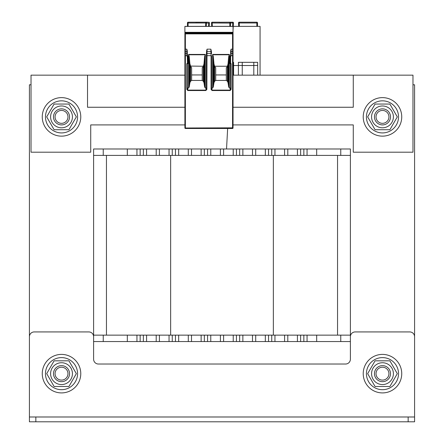 <?xml version="1.0" encoding="UTF-8"?>
<svg xmlns="http://www.w3.org/2000/svg" width="444" height="444" viewBox="0 0 444 444"><rect width="100%" height="100%" fill="white"/><g stroke="black" fill="none" stroke-linecap="round" stroke-linejoin="round"><path stroke-width="0.67" d="M350.388 335.142L350.388 155.4L93.612 155.4L93.612 335.142L350.388 335.142L350.388 359.213A4.812 4.812 0 0 1 345.571 364.025L98.429 364.025A4.812 4.812 0 0 1 93.612 359.213L93.612 341.558L350.388 341.558M93.612 336.746A4.812 4.812 0 0 0 88.8 331.929L34.238 331.929A4.812 4.812 0 0 0 29.421 336.746L29.421 416.983L414.579 416.983L414.579 421.8L414.579 416.988L29.421 416.988L29.421 421.8L29.421 84.787L31.025 84.787M412.976 84.787L414.579 84.787L414.579 405.749M350.388 336.746A4.812 4.812 0 0 1 355.2 331.929L409.762 331.929A4.812 4.812 0 0 1 414.579 336.746L414.579 416.983M414.579 421.8L29.421 421.8M93.612 155.4L93.612 148.979L350.388 148.979L350.388 155.4M307.054 148.979L307.054 155.4M297.425 148.979L297.425 155.4M274.958 148.979L274.958 155.4L274.958 148.979M265.329 148.979L265.329 155.4M242.862 148.979L242.862 155.4M233.233 148.979L233.233 155.4M210.767 148.979L210.767 155.4L210.767 148.979M201.138 148.979L201.138 155.4M178.671 148.979L178.671 155.4M169.042 148.979L169.042 155.4M146.576 148.979L146.576 155.4M136.946 148.979L136.946 155.4M106.455 335.142L106.455 155.4M337.545 335.142L337.545 155.4M307.054 341.558L307.054 335.142M297.425 341.558L297.425 335.142M274.958 341.558L274.958 335.142L274.958 341.558M265.329 341.558L265.329 335.142M242.862 341.558L242.862 335.142M233.233 341.558L233.233 335.142M210.767 341.558L210.767 335.142L210.767 341.558M201.138 341.558L201.138 335.142M178.671 341.558L178.671 335.142M169.042 341.558L169.042 335.142M146.576 341.558L146.576 335.142M136.946 341.558L136.946 335.142M93.612 341.558L93.612 335.142M233.039 75.158L353.274 75.158L353.274 107.254L233.039 107.254M184.898 107.254L87.518 107.254L87.518 75.158L184.898 75.158M353.274 75.158L412.976 75.158L412.976 152.192L353.274 152.192L353.274 124.908L233.039 124.908M184.898 124.908L90.726 124.908L90.726 152.192L31.025 152.192L31.025 75.158L87.518 75.158M363.225 373.654A19.259 19.259 0 0 1 392.113 356.976A19.259 19.259 0 0 1 392.113 390.332A19.259 19.259 0 0 1 363.225 373.654M363.225 116.883A19.259 19.259 0 0 1 392.113 100.205A19.259 19.259 0 0 1 392.113 133.561A19.259 19.259 0 0 1 363.225 116.883M42.258 373.654A19.259 19.259 0 0 1 71.145 356.976A19.259 19.259 0 0 1 71.145 390.332A19.259 19.259 0 0 1 42.258 373.654M42.258 116.883A19.259 19.259 0 0 1 71.145 100.205A19.259 19.259 0 0 1 71.145 133.561A19.259 19.259 0 0 1 42.258 116.883M366.433 373.654A16.051 16.051 0 0 1 390.504 359.757A16.051 16.051 0 0 1 390.504 387.551A16.051 16.051 0 0 1 366.433 373.654M45.471 373.654A16.051 16.051 0 0 1 69.541 359.757A16.051 16.051 0 0 1 69.541 387.551A16.051 16.051 0 0 1 45.471 373.654M366.433 116.883A16.051 16.051 0 0 1 390.504 102.986A16.051 16.051 0 0 1 390.504 130.78A16.051 16.051 0 0 1 366.433 116.883M45.471 116.883A16.051 16.051 0 0 1 69.541 102.986A16.051 16.051 0 0 1 69.541 130.78A16.051 16.051 0 0 1 45.471 116.883M382.484 108.858A8.025 8.025 0 0 0 375.535 120.896A8.025 8.025 0 0 0 389.432 120.896A8.025 8.025 0 0 0 382.484 108.858M393.395 116.883A10.911 10.911 0 0 0 377.028 107.431A10.911 10.911 0 0 0 377.028 126.335A10.911 10.911 0 0 0 393.395 116.883M389.893 104.046L397.308 116.883L389.893 129.72L375.069 129.72L367.66 116.883L375.069 104.046L389.893 104.046M61.516 365.634A8.025 8.025 0 0 0 54.568 377.666A8.025 8.025 0 0 0 68.465 377.666A8.025 8.025 0 0 0 61.516 365.634M72.433 373.654A10.911 10.911 0 0 0 56.061 364.202A10.911 10.911 0 0 0 56.061 383.105A10.911 10.911 0 0 0 72.433 373.654M68.931 360.817L76.34 373.654L68.931 386.496L54.107 386.496L46.692 373.654L54.107 360.817L68.931 360.817M382.484 365.634A8.025 8.025 0 0 0 375.535 377.666A8.025 8.025 0 0 0 389.432 377.666A8.025 8.025 0 0 0 382.484 365.634M393.395 373.654A10.911 10.911 0 0 0 377.028 364.202A10.911 10.911 0 0 0 377.028 383.105A10.911 10.911 0 0 0 393.395 373.654M375.069 360.817L389.893 360.817L397.308 373.654L389.893 386.496L375.069 386.496L367.66 373.654L375.069 360.817M61.516 108.858A8.025 8.025 0 0 0 54.568 120.896A8.025 8.025 0 0 0 68.465 120.896A8.025 8.025 0 0 0 61.516 108.858M72.433 116.883A10.911 10.911 0 0 0 56.061 107.431A10.911 10.911 0 0 0 56.061 126.335A10.911 10.911 0 0 0 72.433 116.883M68.931 104.046L76.34 116.883L68.931 129.72L54.107 129.72L46.692 116.883L54.107 104.046L68.931 104.046M376.035 116.883A6.449 6.449 0 0 1 385.708 111.3A6.449 6.449 0 0 1 385.708 122.472A6.449 6.449 0 0 1 376.035 116.883M374.459 116.883A8.025 8.025 0 0 0 382.484 124.908A8.025 8.025 0 0 0 390.504 116.883A8.025 8.025 0 0 0 382.484 108.858A8.025 8.025 0 0 0 374.459 116.883M55.067 116.883A6.449 6.449 0 0 1 64.741 111.3A6.449 6.449 0 0 1 64.741 122.472A6.449 6.449 0 0 1 55.067 116.883M53.496 116.883A8.025 8.025 0 0 0 61.516 124.908A8.025 8.025 0 0 0 69.541 116.883A8.025 8.025 0 0 0 61.516 108.858A8.025 8.025 0 0 0 53.496 116.883M55.067 373.654A6.449 6.449 0 0 1 64.741 368.07A6.449 6.449 0 0 1 64.741 379.243A6.449 6.449 0 0 1 55.067 373.654M53.496 373.654A8.025 8.025 0 0 0 61.516 381.679A8.025 8.025 0 0 0 69.541 373.654A8.025 8.025 0 0 0 61.516 365.634A8.025 8.025 0 0 0 53.496 373.654M376.035 373.654A6.449 6.449 0 0 1 385.708 368.07A6.449 6.449 0 0 1 385.708 379.243A6.449 6.449 0 0 1 376.035 373.654M374.459 373.654A8.025 8.025 0 0 0 382.484 381.679A8.025 8.025 0 0 0 390.504 373.654A8.025 8.025 0 0 0 382.484 365.634A8.025 8.025 0 0 0 374.459 373.654M187.462 24.126L187.462 22.844A0.644 0.644 0 0 1 188.106 22.2L207.909 22.2M208.736 22.2L208.724 22.994L208.736 22.2A0.644 0.644 0 0 1 209.379 22.877L209.379 22.877A0.644 0.644 3 0 0 208.736 22.2A0.644 0.644 3 0 1 209.379 22.877L208.736 22.2M209.196 26.374L209.363 23.144L205.766 22.994L205.783 22.2L195.715 22.261M233.039 26.374L233.039 32.673L184.898 32.673L184.898 26.374L260.067 26.374L260.067 75.158M253.807 75.158L253.807 62.321L242.252 62.321L242.252 75.158M238.4 65.529L233.588 65.529M233.039 62.321L233.588 62.321L233.588 65.473L233.039 65.473M233.588 75.158L233.588 65.473M238.4 75.158L238.4 62.321L242.252 62.321M253.807 62.321L257.659 62.321L257.659 75.158M253.807 65.473L257.659 65.473M238.4 65.473L242.252 65.473M242.252 65.529L253.807 65.529M233.267 26.374L233.45 22.877A0.644 0.644 3 0 0 232.806 22.2L232.795 22.994L232.806 22.2L219.791 22.261L229.032 22.2M232.806 22.2A0.644 0.644 0 0 1 233.45 22.877A0.644 0.644 0 0 0 232.806 22.2A0.644 0.644 3 0 1 233.45 22.866L233.039 30.309L233.45 22.794L232.806 22.2M238.722 26.374L238.539 22.877L238.722 26.374M239.177 22.2A0.644 0.644 0 0 0 238.539 22.877L238.539 22.877A0.644 0.644 -3 0 1 239.177 22.2L239.194 22.994L239.177 22.2L256.854 22.2A0.644 0.644 0 0 1 257.498 22.844L257.498 24.126M257.498 26.374L257.498 22.844M240.004 22.2L245.366 22.2M219.791 22.2L212.154 22.2L212.171 22.994L212.154 22.2A0.644 0.644 0 0 0 211.516 22.877L211.516 22.877A0.644 0.644 -3 0 1 212.154 22.2A0.644 0.644 -3 0 0 211.516 22.877M218.337 22.2L219.791 22.261M229.831 26.374L229.831 22.2A0.644 0.644 0 0 1 230.475 22.844L230.475 24.126M211.527 23.144L211.699 26.374L211.527 23.144L212.171 22.994L212.343 26.374M214.99 67.338L215.712 67.627L215.712 74.953L226.301 74.953L226.301 67.627L227.023 67.338M190.914 67.338L191.636 67.627L191.636 74.953L202.231 74.953L202.231 67.627L202.947 67.338M215.118 66.128A0.45 0.322 180 0 0 214.957 66.239L227.056 66.239A0.45 0.322 180 0 0 226.867 66.123M211.549 87.901A0.555 0.483 84.8 0 0 211.871 88.034L212.621 88.034L213.336 86.907L213.969 82.701L214.657 81.219L214.657 66.439L214.99 67.316M214.957 66.822L214.957 66.239M214.657 81.219L215.712 80.436L226.301 80.436L227.35 81.219L228.038 82.701L228.677 86.907L229.387 88.034L230.153 88.034A0.555 0.483 90 0 0 230.636 87.479M215.712 74.953L215.712 80.436M232.562 34.066L232.562 127.839L184.898 128L184.898 33.888L233.039 33.888L233.039 128A0.483 0.483 0 0 1 232.562 128.483L185.376 128.483L185.376 51.432L186.824 51.432L186.824 49.162L187.301 50.982L187.301 55.672L187.301 50.982M184.898 33.888L184.898 33.056L233.039 33.056L233.039 33.655L184.898 33.655M184.898 32.673L184.898 33.056M184.898 32.312L233.039 32.301L184.898 32.312M233.039 32.673L233.039 33.056M233.039 33.888L233.039 50.766M230.636 50.982L230.636 55.672L230.636 50.982L231.113 49.162L231.113 53.402L232.562 53.402A0.483 0.339 180 0 1 233.039 53.741L233.039 53.974M187.301 87.479L187.301 89.427L187.784 90.121L187.784 90.537L186.824 89.427L187.301 89.427L187.301 63.808L187.301 87.479A0.555 0.483 90 0 0 187.784 88.034L188.55 88.034L188.55 54.429L189.261 56.588L189.899 63.875L190.881 66.822L191.27 66.089L202.98 66.239A0.45 0.322 180 0 0 202.791 66.123M188.55 88.034L189.261 86.907L189.899 82.701L190.587 81.219L191.636 80.436L202.231 80.436L203.28 81.219L203.968 82.701L204.606 86.907L204.606 56.588L205.317 54.429L205.317 88.034L206.066 88.034A0.555 0.483 95.2 0 0 206.388 87.901M206.532 51.72L206.532 51.743A0.483 0.339 3 0 1 207.015 51.432L207.071 49.162L210.867 49.162L211.405 51.743A0.483 0.339 -3 0 1 211.405 51.77L211.511 53.718A0.483 0.339 -3 0 1 211.511 53.741M206.56 51.027L207.071 49.162M212.621 88.034L212.621 54.429L213.336 56.588L213.969 63.875L214.657 66.439M228.677 86.907L228.677 56.588L229.387 54.429L229.387 88.034M187.784 90.537L205.877 90.537L206.865 89.399L207.015 51.432L210.928 51.432L210.867 49.162M187.945 56.266L187.945 63.326A0.483 0.483 0 0 1 187.462 63.808L187.301 56.266A0.483 0.483 0 0 1 186.824 55.783L187.945 56.266A0.483 0.483 0 0 0 187.462 55.783L187.301 53.741A0.483 0.339 0 0 0 186.824 53.402L185.376 53.402A0.483 0.339 0 0 0 184.898 53.741L184.898 55.672L187.301 55.672M211.072 89.399L211.072 55.672L211.549 55.672L211.555 89.477L211.072 89.399L212.06 90.537L230.153 90.537L231.113 89.427L230.636 89.427L230.475 63.808A0.483 0.483 0 0 1 229.992 63.326L229.992 56.266L230.636 56.266L230.636 63.326L229.992 63.326M233.039 55.672L231.113 55.672L231.113 53.402A0.483 0.339 180 0 0 230.636 53.741L230.636 56.266A0.483 0.483 0 0 0 231.113 55.783L230.475 55.783A0.483 0.483 0 0 0 229.992 56.266M230.153 90.537L230.636 89.427M211.555 89.477L212.06 90.537M211.072 55.672L211.028 53.402A0.483 0.339 -3 0 1 211.511 53.713L211.405 51.743A0.483 0.339 -3 0 0 210.928 51.432L211.028 53.402L206.91 53.402A0.483 0.339 3 0 0 206.427 53.713L206.532 51.743A0.483 0.339 3 0 0 206.532 51.77L206.427 53.741A0.483 0.339 3 0 1 206.427 53.718L206.388 55.672L211.072 55.672M205.877 90.537L206.388 89.399L206.865 89.399M204.606 86.907L205.317 88.034M189.261 86.907L189.261 56.588M203.28 81.219L203.28 66.439L202.98 66.822L202.98 66.239M203.28 66.439L203.968 63.875L204.606 56.588M203.968 82.701L203.968 63.875M202.231 80.436L202.231 74.953M202.98 66.822L202.947 67.316M190.881 66.822L190.92 67.316M190.587 81.219L190.587 66.439M191.636 74.953L191.636 80.436M184.898 128A0.483 0.483 0 0 0 185.376 128.483A0.483 0.483 0 0 1 184.898 128M189.899 82.701L189.899 63.875M211.405 51.72L211.377 51.027M213.336 86.907L213.336 56.588M227.35 81.219L227.35 66.439L227.056 66.822L227.056 66.239M227.35 66.439L228.038 63.875L228.677 56.588M228.038 82.701L228.038 63.875M226.301 80.436L226.301 74.953M227.056 66.822L227.017 67.316M213.969 82.701L213.969 63.875M206.238 26.374L206.427 22.877A0.644 0.644 0 0 0 205.783 22.2L205.766 22.994L188.106 22.994L188.106 22.2L195.715 22.2M188.106 26.374L188.106 22.994L187.462 23.105L187.462 26.374M230.475 26.374L230.475 22.844M205.783 22.2A0.644 0.644 3 0 1 206.427 22.877A0.644 0.644 3 0 0 205.783 22.2L206.427 22.877M408.158 421.8L408.158 416.988M35.842 421.8L35.842 416.988M316.683 148.979L316.683 155.4M340.759 148.979L340.759 155.4M303.846 148.979L303.846 155.4M300.638 148.979L300.638 155.4M287.795 148.979L287.795 155.4M284.587 148.979L284.587 155.4M271.75 148.979L271.75 155.4M268.542 148.979L268.542 155.4M255.7 148.979L255.7 155.4M252.492 148.979L252.492 155.4M239.655 148.979L239.655 155.4M236.441 148.979L236.441 155.4M223.604 148.979L223.604 155.4M220.396 148.979L220.396 155.4M207.559 148.979L207.559 155.4M204.345 148.979L204.345 155.4M191.508 148.979L191.508 155.4M188.3 148.979L188.3 155.4M175.458 148.979L175.458 155.4M172.25 148.979L172.25 155.4M159.413 148.979L159.413 155.4M156.205 148.979L156.205 155.4M143.362 148.979L143.362 155.4M140.154 148.979L140.154 155.4M127.317 148.979L127.317 155.4M103.241 148.979L103.241 155.4M273.354 335.142L273.354 155.4M170.646 335.142L170.646 155.4M340.759 341.558L340.759 335.142M316.683 341.558L316.683 335.142M303.846 341.558L303.846 335.142M300.638 341.558L300.638 335.142M287.795 341.558L287.795 335.142M284.587 341.558L284.587 335.142M271.75 341.558L271.75 335.142M268.542 341.558L268.542 335.142M255.7 341.558L255.7 335.142M252.492 341.558L252.492 335.142M239.655 341.558L239.655 335.142M236.441 341.558L236.441 335.142M223.604 341.558L223.604 335.142M220.396 341.558L220.396 335.142M207.559 341.558L207.559 335.142M204.345 341.558L204.345 335.142M191.508 341.558L191.508 335.142M188.3 341.558L188.3 335.142M175.458 341.558L175.458 335.142M172.25 341.558L172.25 335.142M159.413 341.558L159.413 335.142M156.205 341.558L156.205 335.142M143.362 341.558L143.362 335.142M140.154 341.558L140.154 335.142M127.317 341.558L127.317 335.142M103.241 341.558L103.241 335.142M231.984 22.994L233.433 23.144M232.617 26.374L232.795 22.994L230.475 22.994M208.547 26.374L208.724 22.994M256.854 26.374L256.854 22.994L239.194 22.994L239.372 26.374M256.854 22.2L256.854 22.994L257.498 23.105M239.194 22.994L238.55 23.144M230.475 23.105L212.171 22.994M184.898 26.412L233.039 26.412M184.898 49.162L185.376 49.162L185.376 34.066M184.898 51.77A0.483 0.339 -0 0 1 185.376 51.432L185.376 49.162L186.824 49.162M205.317 54.429L188.55 54.429M229.387 54.429L212.621 54.429M231.113 49.162L233.039 49.162M230.636 51.77A0.483 0.339 180 0 1 231.113 51.432L232.562 51.432A0.483 0.339 180 0 1 233.039 51.77M186.824 55.783L186.824 51.432A0.483 0.339 0 0 1 187.301 51.77M187.945 63.326L187.301 63.326A0.483 0.483 0 0 0 186.824 63.808L187.301 63.808M186.824 89.427L186.824 63.808M230.636 53.741L230.636 55.672L231.113 55.783M231.113 63.808A0.483 0.483 0 0 0 230.636 63.326L230.636 63.808L231.113 63.808L231.113 89.427M211.871 88.034L212.06 90.121L230.153 90.121L230.153 88.034M206.382 89.472L206.427 53.741M206.066 88.034L205.877 90.121L187.784 90.121L187.784 88.034M205.267 54.773L188.6 54.773M233.039 128A0.483 0.483 0 0 1 232.562 128.483L232.562 127.839L233.039 128M229.337 54.773L212.67 54.773M205.594 26.374L205.766 22.994L206.41 23.144M227.655 128.483L226.529 148.979L227.65 128.483M211.549 89.399L211.549 55.672M206.388 89.399L206.388 55.672M187.462 23.105L187.473 22.738"/></g></svg>
